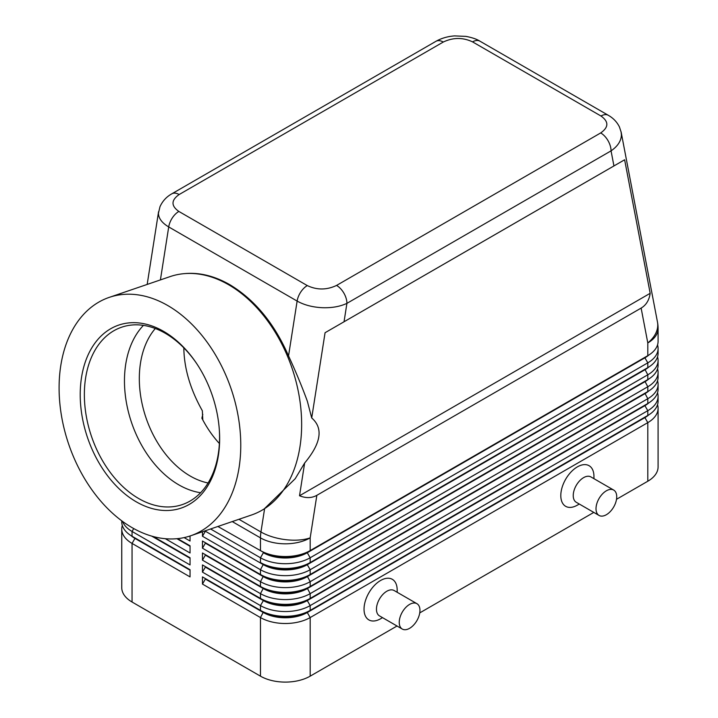 <?xml version="1.0" encoding="UTF-8"?>
<svg xmlns="http://www.w3.org/2000/svg" width="718" height="718" viewBox="0 0 718 718"><rect width="100%" height="100%" fill="white"/><g stroke="black" fill="none" stroke-linecap="round" stroke-linejoin="round"><path stroke-width="1.08" d="M208.058 482.981A87.874 59.863 71.1 0 1 190.252 476.061A87.874 59.863 71.1 0 1 142.613 406.029A87.874 59.863 71.1 0 1 155.312 328.512M179.15 194.533L443.275 42.039A14.647 8.454 60 0 0 435.952 41.312L171.826 193.806C166.423 196.849 162.474 201.166 159.97 206.748L158.436 213.246C158.579 218.38 161.999 222.939 168.712 226.933A14.647 8.454 -60 0 1 172.293 217.949A14.647 8.454 -60 0 1 178.863 211.442C170.974 205.851 171.063 200.214 179.15 194.533A14.647 8.454 -120 0 0 171.826 193.806M109.226 297.387A125.955 85.81 71.1 0 1 167.761 305.536A125.955 85.81 71.1 0 1 239.956 429.122A125.955 85.81 71.1 0 1 190.629 535.79A125.955 85.81 71.1 0 1 132.103 527.649A125.955 85.81 71.1 0 1 59.908 404.063A125.955 85.81 71.1 0 1 109.226 297.387L170.112 276.601A125.955 85.81 71.1 0 1 183.987 273.666L185.19 273.558C199.819 272.355 214.646 276.035 229.688 284.624C254.728 299.675 274.348 323.432 288.537 355.895C295.753 371.547 302.027 386.652 307.349 401.218L311.711 417.966L325.066 332.721L344.039 321.763L346.92 303.355A14.647 8.454 -120 0 0 343.895 293.15A14.647 8.454 -120 0 0 336.571 285.423C326.726 290.09 316.97 290.144 307.286 285.584A14.647 8.454 120 0 0 300.716 292.091A14.647 8.454 120 0 0 297.126 301.075C304.055 304.953 312.348 307.16 322.005 307.69C331.671 308.049 339.973 306.604 346.92 303.355L611.054 150.861C617.785 146.212 621.232 140.863 621.411 134.831L621.052 131.699M443.275 42.039C453.121 37.372 462.877 37.318 472.561 41.877L600.984 116.02C608.873 121.611 608.783 127.248 600.697 132.929A14.647 8.454 60 0 1 608.02 140.656A14.647 8.454 60 0 1 611.054 150.861L613.935 165.939L624.624 159.773L650.176 293.303C649.18 300.169 646.173 305.096 641.129 308.094L316.844 495.321C311.738 498.184 305.958 498.328 299.523 495.752L304.647 463.02L295.215 478.709L264.287 508.838A125.955 85.81 71.1 0 1 251.506 515.003L190.629 535.79M134.903 537.89A31.053 17.923 0 0 0 134.948 537.917L132.049 536.238A35.155 20.292 180 0 1 121.755 521.887L121.755 520.828M122.302 525.477A35.155 20.292 -0 0 0 121.755 529.067L121.755 587.665A35.155 20.292 -0 0 0 132.049 602.016L132.049 543.418L190.046 576.904L190.046 569.724L132.049 536.238L132.049 531.455L190.046 564.94L190.046 557.769L153.329 536.57L190.046 557.769M644.943 417.113A31.053 17.923 180 0 1 644.899 417.131L307.277 612.059A31.053 17.923 180 0 1 285.324 617.309A31.053 17.923 180 0 1 263.371 612.059L202.467 576.904L202.467 584.075L260.463 617.561A35.155 20.292 0 0 0 285.324 623.502A35.155 20.292 0 0 0 310.176 617.561L647.798 422.633A35.155 20.292 0 0 0 658.092 408.282L658.092 466.88A35.155 20.292 0 0 1 647.798 481.231L616.52 499.288M202.467 584.075L205.375 579.049L263.371 612.535A31.053 17.923 0 0 0 285.324 617.785A31.053 17.923 0 0 0 307.277 612.535L310.176 610.381A35.155 20.292 180 0 1 285.324 616.331A35.155 20.292 180 0 1 260.463 610.381L202.467 576.904M644.943 405.149A31.053 17.923 180 0 1 644.899 405.176L310.176 598.426A35.155 20.292 180 0 1 285.324 604.368A35.155 20.292 180 0 1 260.463 598.426L202.467 564.94L202.467 572.12L260.463 605.597L260.463 610.381L263.371 612.059L260.463 617.561L260.463 676.159A35.155 20.292 0 0 0 285.324 682.1A35.155 20.292 0 0 0 310.176 676.159L310.176 617.561L307.277 612.535L644.899 417.616A31.053 17.923 0 0 0 648.821 414.851M310.176 562.553A35.155 20.292 180 0 1 285.324 568.494A35.155 20.292 180 0 1 260.463 562.553L263.371 564.222A31.053 17.923 180 0 0 285.324 569.473A31.053 17.923 180 0 0 307.277 564.222L310.176 562.553L310.176 557.769L647.798 362.841A35.155 20.292 0 0 0 658.092 348.49L658.092 353.274A35.155 20.292 180 0 1 647.798 367.625L310.176 562.553M210.598 528.978L260.463 557.769A35.155 20.292 0 0 0 285.324 563.711A35.155 20.292 0 0 0 310.176 557.769L307.277 552.743L644.899 357.815A31.053 17.923 0 0 0 648.821 355.051M641.129 308.094L647.798 342.944A35.155 20.292 180 0 0 658.092 328.602L658.092 341.319A35.155 20.292 180 0 1 647.798 355.67L310.176 550.589A35.155 20.292 180 0 1 285.324 556.531A35.155 20.292 180 0 1 260.463 550.589L263.371 552.268A31.053 17.923 180 0 0 285.324 557.518A31.053 17.923 180 0 0 307.277 552.268L310.176 550.589L310.176 537.872L316.844 495.321M644.943 381.231A31.053 17.923 180 0 1 644.899 381.258L310.176 574.508A35.155 20.292 180 0 1 285.324 580.449A35.155 20.292 180 0 1 260.463 574.508L202.467 541.022L202.467 548.202L205.375 543.176L263.371 576.662A31.053 17.923 0 0 0 285.324 581.912A31.053 17.923 0 0 0 307.277 576.662L644.899 381.734A31.053 17.923 0 0 0 648.821 378.969M202.467 531.751L202.467 536.238L260.463 569.724A35.155 20.292 0 0 0 285.324 575.665A35.155 20.292 0 0 0 310.176 569.724L647.798 374.805A35.155 20.292 0 0 0 658.092 360.454L658.092 365.238A35.155 20.292 180 0 1 647.798 379.589L310.176 574.508L310.176 569.724L307.277 564.698L644.899 369.779A31.053 17.923 0 0 0 648.821 367.015M644.943 393.195A31.053 17.923 180 0 1 644.899 393.213A31.053 17.923 180 0 1 644.899 393.222L310.176 586.462A35.155 20.292 180 0 1 285.324 592.413A35.155 20.292 180 0 1 260.463 586.462L202.467 552.986L202.467 560.157L205.375 555.131L263.371 588.616A31.053 17.923 0 0 0 285.324 593.867A31.053 17.923 0 0 0 307.277 588.616L644.899 393.697A31.053 17.923 0 0 0 648.821 390.933M202.467 548.202L260.463 581.679A35.155 20.292 0 0 0 285.324 587.629A35.155 20.292 0 0 0 310.176 581.679L647.798 386.76A35.155 20.292 0 0 0 658.092 372.409L658.092 377.192A35.155 20.292 180 0 1 647.798 391.543L310.176 586.462L310.176 581.679L307.277 576.186A31.053 17.923 180 0 1 285.324 581.436A31.053 17.923 180 0 1 263.371 576.186L202.467 541.022M202.467 560.157L260.463 593.642A35.155 20.292 0 0 0 285.324 599.584A35.155 20.292 0 0 0 310.176 593.642L647.798 398.714A35.155 20.292 0 0 0 658.092 384.372L658.092 389.156A35.155 20.292 180 0 1 647.798 403.498L310.176 598.426L310.176 593.642L307.277 588.141A31.053 17.923 180 0 1 285.324 593.391A31.053 17.923 180 0 1 263.371 588.141L202.467 552.986M202.467 572.12L205.375 567.094L263.371 600.58L260.463 605.597A35.155 20.292 0 0 0 285.324 611.548A35.155 20.292 0 0 0 310.176 605.597L647.798 410.678A35.155 20.292 0 0 0 658.092 396.327L658.092 401.111A35.155 20.292 180 0 1 647.798 415.462L310.176 610.381L310.176 605.597L307.277 600.58L644.899 405.652A31.053 17.923 0 0 0 648.821 402.888M608.442 115.374A14.647 8.454 120 0 0 608.308 115.293A14.647 8.454 120 0 0 608.281 115.284C613.226 118.075 616.95 121.961 619.437 126.942L621.16 132.202L657.464 321.996A35.155 23.865 -10.8 0 1 657.76 324.832A35.155 23.865 -10.8 0 1 647.798 342.944L647.798 355.67L307.277 552.743A31.053 17.923 0 0 1 285.324 557.994A31.053 17.923 0 0 1 263.371 552.743L260.463 557.769L260.463 562.553M263.371 600.095L260.463 598.426L263.371 600.58A31.053 17.923 0 0 0 285.324 605.83A31.053 17.923 0 0 0 307.277 600.58L307.277 600.095A31.053 17.923 180 0 1 285.324 605.346A31.053 17.923 180 0 1 263.371 600.095L202.467 564.94M202.467 536.238L205.375 531.221L263.371 564.698A31.053 17.923 0 0 0 285.324 569.948A31.053 17.923 0 0 0 307.277 564.698L647.798 367.625L647.798 362.841L644.899 357.815L647.798 355.67L644.899 357.34A31.053 17.923 180 0 0 644.943 357.313M613.693 490.071L590.914 476.923A14.647 8.454 120 0 0 583.59 477.641A14.647 8.454 120 0 0 574.023 490.547A14.647 8.454 120 0 0 576.267 502.286L599.045 515.443A14.647 8.454 120 0 0 606.369 514.716A14.647 8.454 120 0 0 615.936 501.81A14.647 8.454 120 0 0 613.693 490.071A14.647 8.454 120 0 0 606.369 490.798A14.647 8.454 120 0 0 596.802 503.704A14.647 8.454 120 0 0 599.045 515.443M579.3 504.036L577.371 505.149A23.434 13.525 -60 0 1 560.803 495.582A23.434 13.525 -60 0 1 577.371 466.88A23.434 13.525 -60 0 1 593.948 476.447L593.948 478.673M402.277 629.049L379.49 615.891A14.647 8.454 -60 0 1 377.246 604.152A14.647 8.454 -60 0 1 386.814 591.246A14.647 8.454 -60 0 1 394.137 590.528L416.925 603.676A14.647 8.454 -60 0 1 419.168 615.416A14.647 8.454 -60 0 1 409.601 628.322A14.647 8.454 -60 0 1 402.277 629.049A14.647 8.454 -60 0 1 400.034 617.309A14.647 8.454 -60 0 1 409.601 604.403A14.647 8.454 -60 0 1 416.925 603.676M380.603 618.754L382.523 617.642L380.603 618.754A23.434 13.525 -60 0 1 364.035 609.187A23.434 13.525 -60 0 1 380.603 580.485A23.434 13.525 -60 0 1 397.171 590.052L397.171 592.278M183.987 273.666A125.955 85.81 71.1 0 1 228.638 284.75A125.955 85.81 71.1 0 1 299.532 398.266A125.955 85.81 71.1 0 1 264.287 508.838M219.322 429.723A93.735 63.857 71.1 0 1 182.246 504.61A93.735 63.857 71.1 0 1 138.691 498.543A93.735 63.857 71.1 0 1 84.966 406.576A93.735 63.857 71.1 0 1 121.674 327.193A93.735 63.857 71.1 0 1 165.23 333.251A93.735 63.857 71.1 0 1 196.795 363.766M163.614 331.366A96.661 65.85 71.1 0 1 196.49 363.299A96.661 65.85 71.1 0 1 219.358 430.288A96.661 65.85 71.1 0 1 136.249 501.819A96.661 65.85 71.1 0 1 81.574 377.129A96.661 65.85 71.1 0 1 163.614 331.366M200.582 492.727A93.735 63.857 71.1 0 1 178.8 484.847A93.735 63.857 71.1 0 1 127.544 408.264A93.735 63.857 71.1 0 1 143.438 325.371M183.826 347.853C184.104 368.316 190.27 389.291 202.341 410.759L202.799 419.904M202.799 414.358L201.893 418.181A87.874 59.863 71.1 0 0 219.385 443.5M311.711 417.966C323.495 428.161 321.143 443.177 304.647 463.02M658.092 348.49A35.155 20.292 0 0 0 657.544 344.9M217.886 526.482L263.371 552.268M658.092 360.454A35.155 20.292 0 0 0 657.544 356.864M644.943 369.276A31.053 17.923 180 0 1 644.899 369.303L647.798 367.625L644.899 369.303L647.798 374.805L647.798 379.589L644.899 381.258L647.798 379.589L644.899 381.258L647.798 386.76L647.798 391.543L644.899 393.213M658.092 372.409A35.155 20.292 0 0 0 657.544 368.819M263.371 576.186L260.463 574.508L263.371 576.186L260.463 581.679L260.463 586.462L263.371 588.141L260.463 586.462M658.092 384.372A35.155 20.292 0 0 0 657.544 380.782M658.092 396.327A35.155 20.292 0 0 0 657.544 392.737M647.798 481.231L647.798 422.633L644.899 417.616L647.798 415.462L647.798 410.678L644.899 405.652L647.798 403.498L647.798 398.714L644.899 393.222M205.375 531.221L205.375 530.755M205.375 543.176L205.375 542.7M205.375 555.131L205.375 554.655M205.375 567.094L205.375 566.619M184.122 537.602L190.046 541.022L190.046 535.987M190.046 545.806L177.633 538.644L190.046 545.806L190.046 552.986L165.319 538.706M260.463 676.159L132.049 602.016M658.092 408.282A35.155 20.292 0 0 0 657.544 404.701M593.795 512.41L419.752 612.894M397.027 626.015L310.176 676.159M205.375 579.049L205.375 578.573M190.046 546.281L176.924 538.706M122.554 521.421A35.155 20.292 -0 0 0 132.049 531.455L133.719 528.565M190.046 558.245L151.731 536.122M121.755 529.067A35.155 20.292 -0 0 0 132.049 543.418L134.948 538.392A31.053 17.923 180 0 1 131.026 535.628M190.046 570.2L134.948 538.392L190.046 569.724M650.176 293.303L299.523 495.752M624.624 159.773L325.066 332.721M344.039 321.763L613.935 165.939M472.561 41.877A14.647 8.454 -60 0 1 479.13 40.8A14.647 8.454 -60 0 1 479.866 41.141A14.647 8.454 -60 0 1 479.884 41.15L608.308 115.293M608.281 115.284A14.647 8.454 120 0 0 607.554 114.943A14.647 8.454 120 0 0 600.984 116.02M160.41 279.921L168.712 226.933L297.126 301.075L288.537 355.895M264.61 508.631L260.948 531.993A35.155 15.949 8.9 0 0 285.656 539.658A35.155 15.949 8.9 0 0 310.176 537.872A35.155 20.292 180 0 1 285.324 543.813A35.155 20.292 180 0 1 260.463 537.872L260.463 550.589M263.371 588.141L260.463 593.642L260.463 598.426M263.371 564.222L260.463 569.724L260.463 574.508M232.255 521.582L260.463 537.872A35.155 20.292 120 0 1 260.589 534.991A35.155 20.292 120 0 1 260.948 531.993L238.95 519.293M644.899 405.176L647.798 403.498L644.899 405.176M263.371 612.059L260.463 610.381M644.899 417.131L647.798 415.462L644.899 417.131M307.286 285.584L178.863 211.442M600.697 132.929L336.571 285.423M134.948 537.917L132.049 536.238M158.561 211.747L147.172 284.436M435.952 41.312C441.516 38.189 447.736 36.385 454.611 35.9L465.91 36.376C472.103 37.551 476.761 39.14 479.866 41.141M658.092 328.602A35.155 35.155 0 0 0 657.464 321.996"/></g></svg>

